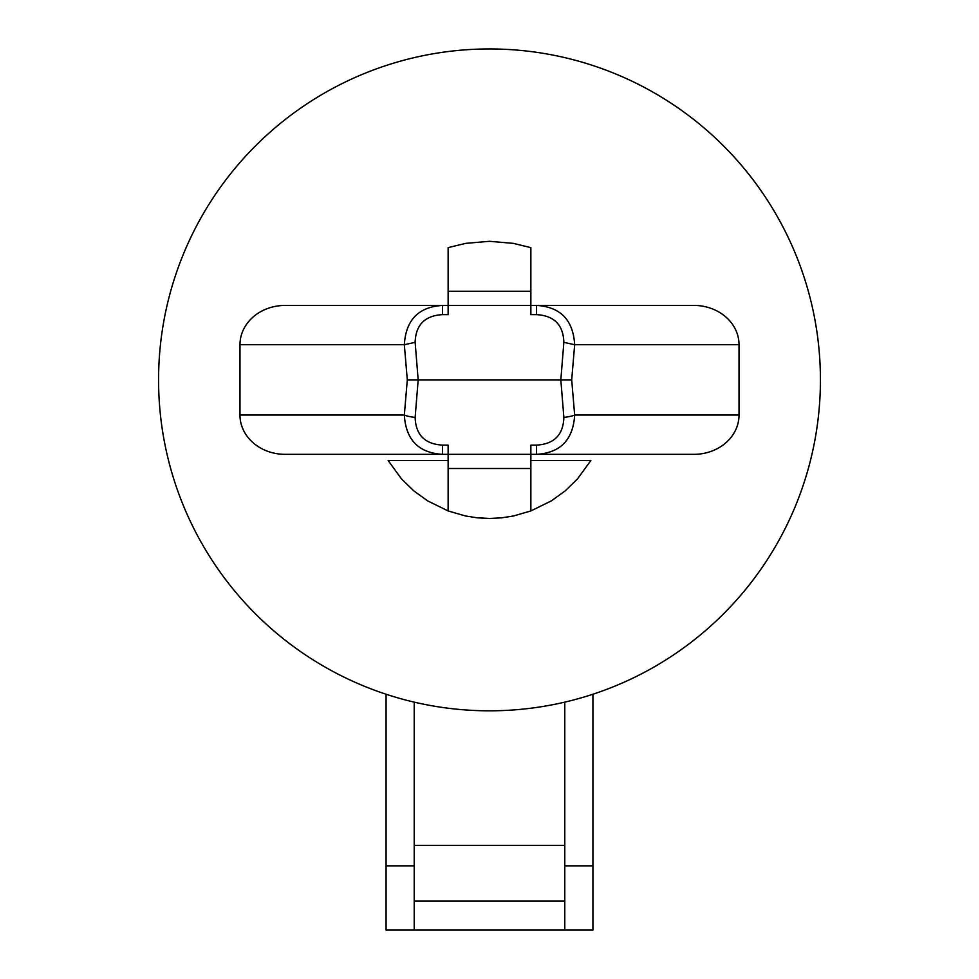 <?xml version="1.0" encoding="UTF-8"?>
<svg xmlns="http://www.w3.org/2000/svg" width="979" height="979" viewBox="0 0 979 979"><rect width="100%" height="100%" fill="white"/><g stroke="black" fill="none" stroke-linecap="round" stroke-linejoin="round"><path stroke-width="1.47" d="M739.023 344.718L574.661 344.718C573.156 319.962 560.429 306.868 536.468 305.424L693.866 305.424A45.156 39.295 180 0 1 739.023 344.718L739.023 415.035A45.156 39.295 0 0 1 693.866 454.342L536.468 454.342C560.429 452.898 573.156 439.791 574.661 415.035A12.409 2.362 173.7 0 1 563.867 417.409C563.28 434.872 554.151 444.111 536.468 445.127L536.468 454.342L530.863 454.342L530.863 510.94L551.324 500.905L565.177 490.883L577.439 478.964L590.851 460.546L530.863 460.546M442.116 454.342L285.122 454.342A45.156 39.295 -0 0 1 239.965 415.035L404.339 415.035A12.409 2.362 6.3 0 0 415.133 417.409L418.18 379.876L407.301 379.876L404.339 344.718L239.977 344.718A45.156 39.295 180 0 1 285.134 305.424L442.532 305.424C418.571 306.868 405.844 319.962 404.339 344.718L415.133 342.344C415.72 324.881 424.849 315.642 442.532 314.626L442.532 305.424L536.468 305.424L536.468 314.626C554.151 315.642 563.28 324.881 563.867 342.344L560.82 379.876L563.867 417.409M239.977 344.718L239.977 415.035M739.023 415.035L574.661 415.035L571.699 379.876L418.18 379.876L415.133 342.344M571.699 379.876L574.661 344.718L563.867 342.344M352.991 454.342L355.683 454.342M352.991 305.424L355.683 305.424M407.301 379.876L404.339 415.035C405.844 439.791 418.571 452.898 442.532 454.342L442.532 445.127C424.849 444.111 415.72 434.872 415.133 417.409M536.468 314.626L530.863 314.626L530.863 247.626L513.388 243.379L489.5 241.299L465.612 243.379L448.137 247.626L448.137 314.626L442.532 314.626M442.532 445.127L448.137 445.127L448.137 454.342L323.168 454.342L442.532 454.342M536.468 445.127L530.863 445.127L530.863 454.342L448.137 454.342L448.137 510.94L465.514 515.982L477.446 517.842L489.5 518.454L501.554 517.842L513.486 515.982L530.863 510.94M448.137 460.546L388.149 460.546L401.561 478.964L413.823 490.883L427.676 500.905L448.137 510.94M158.574 379.876A330.926 330.926 0 0 0 489.5 710.815A330.926 330.926 0 0 0 820.426 379.876A330.926 330.926 0 0 0 489.5 48.95A330.926 330.926 0 0 0 158.574 379.876M564.785 901.096L414.215 901.096M386.081 694.233L386.081 865.84L414.215 865.84L414.215 930.05L564.785 930.05L564.785 865.84L592.919 865.84L592.919 694.233M414.215 865.84L414.215 702.127M564.785 702.127L564.785 865.84M386.081 865.84L386.081 930.05L414.215 930.05M592.919 865.84L592.919 930.05L564.785 930.05M536.468 454.342L655.832 454.342M530.863 291.24L448.137 291.24M448.137 468.513L530.863 468.513M414.215 845.366L564.785 845.366"/></g></svg>
